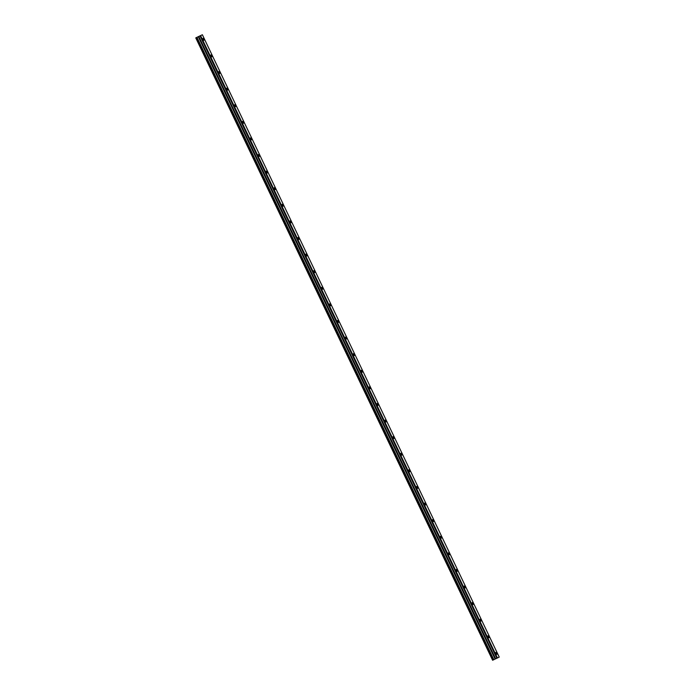 <?xml version="1.0" encoding="UTF-8"?>
<svg xmlns="http://www.w3.org/2000/svg" width="695" height="695" viewBox="0 0 695 695"><rect width="100%" height="100%" fill="white"/><g stroke="black" fill="none" stroke-linecap="round" stroke-linejoin="round"><path stroke-width="1.04" d="M203.774 39.172L202.992 38.355L203.922 40.293L203.774 39.172M496.673 653.231L495.882 652.414L496.812 654.351L496.673 653.231M488.75 636.637L487.968 635.821L488.116 636.933L488.898 637.749L488.75 636.637M480.836 620.036L480.054 619.219L480.202 620.34L480.983 621.156L480.836 620.036M472.921 603.442L472.14 602.626L473.06 604.563L472.921 603.442M465.007 586.849L464.225 586.033L464.364 587.145L465.146 587.961L465.007 586.849M457.093 570.247L456.302 569.431L457.232 571.368L457.093 570.247M449.17 553.654L448.388 552.838L449.318 554.775L449.17 553.654M441.256 537.061L440.474 536.245L441.403 538.173L441.256 537.061M433.341 520.459L432.559 519.643L432.698 520.764L433.48 521.58L433.341 520.459M425.427 503.866L424.645 503.05L425.566 504.987L425.427 503.866M417.513 487.273L416.731 486.448L416.87 487.569L417.652 488.385L417.513 487.273M409.59 470.671L408.808 469.855L409.737 471.792L409.59 470.671M401.675 454.078L400.893 453.262L401.823 455.19L401.675 454.078M393.761 437.485L392.979 436.66L393.118 437.781L393.9 438.597L393.761 437.485M385.847 420.883L385.065 420.067L385.204 421.187L385.986 422.004L385.847 420.883M377.932 404.29L377.15 403.474L377.289 404.586L378.071 405.402L377.932 404.29M370.009 387.688L369.227 386.872L370.157 388.809L370.009 387.688M362.095 371.095L361.313 370.279L362.243 372.216L362.095 371.095M354.181 354.502L353.399 353.685L353.538 354.798L354.32 355.614L354.181 354.502M346.266 337.9L345.485 337.084L345.623 338.204L346.405 339.021L346.266 337.9M338.352 321.307L337.57 320.491L338.491 322.428L338.352 321.307M330.429 304.714L329.647 303.897L330.577 305.826L330.429 304.714M322.515 288.112L321.733 287.296L321.881 288.416L322.662 289.233L322.515 288.112M314.6 271.519L313.819 270.703L313.958 271.815L314.748 272.64L314.6 271.519M306.686 254.926L305.904 254.101L306.043 255.221L306.825 256.038L306.686 254.926M298.772 238.324L297.99 237.508L298.911 239.445L298.772 238.324M290.849 221.731L290.067 220.914L290.996 222.843L290.849 221.731M282.935 205.138L282.153 204.313L282.3 205.433L283.082 206.25L282.935 205.138M275.02 188.536L274.238 187.72L274.386 188.84L275.168 189.657L275.02 188.536M267.106 171.943L266.324 171.126L266.463 172.238L267.245 173.055L267.106 171.943M259.192 155.341L258.41 154.525L259.331 156.462L259.192 155.341M251.277 138.748L250.487 137.931L251.416 139.869L251.277 138.748M243.354 122.155L242.572 121.338L242.72 122.45L243.502 123.267L243.354 122.155M235.44 105.553L234.658 104.737L234.806 105.857L235.588 106.674L235.44 105.553M227.526 88.96L226.744 88.143L227.665 90.081L227.526 88.96M219.611 72.367L218.829 71.55L219.75 73.479L219.611 72.367M211.697 55.765L210.906 54.948L211.836 56.886L211.697 55.765M497.42 657.957L492.616 660.25L499.236 657.105L497.42 657.957L200.577 35.593L202.384 34.75L499.236 657.105M492.616 660.25L195.764 37.895L196.32 37.626L493.172 659.989M200.577 35.593L196.32 37.626M496.864 658.217L200.012 35.862M492.694 660.215L195.842 37.86M196.963 37.322L493.815 659.677M198.787 36.444L495.639 658.808M198.275 36.696L495.118 659.06M495.448 658.903L198.596 36.54"/></g></svg>
